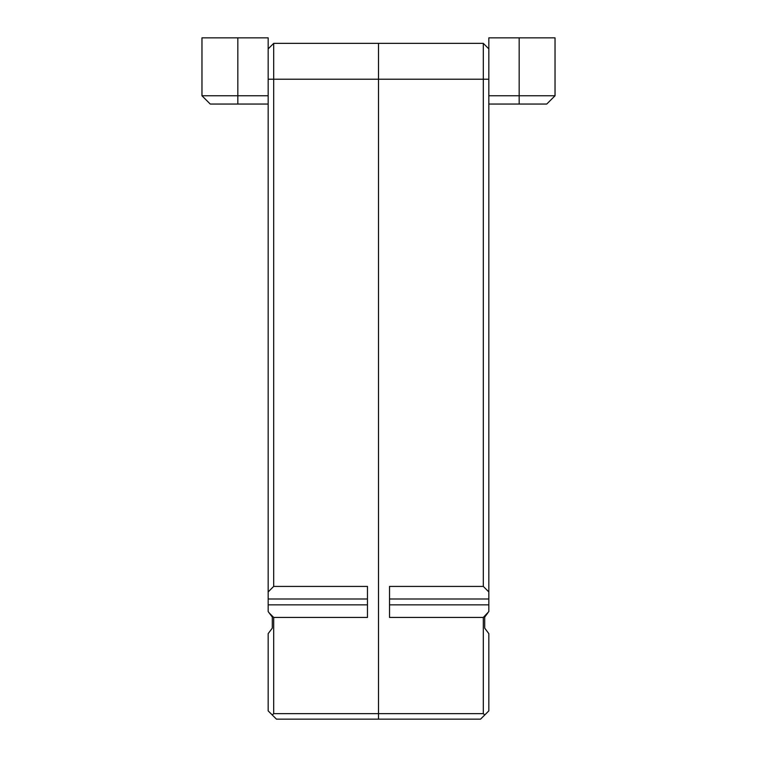 <?xml version="1.0" encoding="UTF-8"?>
<svg xmlns="http://www.w3.org/2000/svg" width="757" height="757" viewBox="0 0 757 757"><rect width="100%" height="100%" fill="white"/><g stroke="black" fill="none" stroke-linecap="round" stroke-linejoin="round"><path stroke-width="1.14" d="M488.833 48.883L483.316 43.367L483.316 586.42L488.833 591.936L488.833 95.77L555.032 95.77L555.032 37.85L519.17 37.85L519.17 104.05L488.833 104.05L488.833 37.85L519.17 37.85M488.833 591.936L488.833 611.58L483.316 617.428L483.316 713.633L484.698 715.015L488.833 710.88L488.833 633.647L484.698 628.13L484.698 617.097L487.83 612.915M483.316 713.633L378.5 713.633L378.5 719.15L480.553 719.15L484.698 715.015M272.302 715.015L276.447 719.15L378.5 719.15L378.5 79.22L378.5 713.633L273.684 713.633L273.684 617.428L269.17 612.915L272.302 617.097L272.302 628.13L268.167 633.647L268.167 710.88L272.302 715.015L273.684 713.633M483.316 617.428L389.533 617.428L389.533 586.42L483.316 586.42M483.316 43.367L378.5 43.367L378.5 79.22L378.5 43.367L273.684 43.367L268.167 48.883L273.684 43.367L273.684 79.22L488.833 79.22M237.83 37.85L237.83 95.77L201.968 95.77L201.968 37.85L268.167 37.85L268.167 591.936L273.684 586.42L273.684 79.22L268.167 79.22M269.17 612.915L268.167 611.58L268.167 591.936M273.684 586.42L367.467 586.42L367.467 617.428L273.684 617.428M555.032 95.77L546.753 104.05L519.17 104.05M237.83 104.05L237.83 95.77L268.167 95.77L268.167 104.05L210.247 104.05L201.968 95.77M488.833 604.852L389.533 604.852M488.833 598.995L389.533 598.995M268.167 598.995L367.467 598.995M268.167 604.852L367.467 604.852"/></g></svg>
